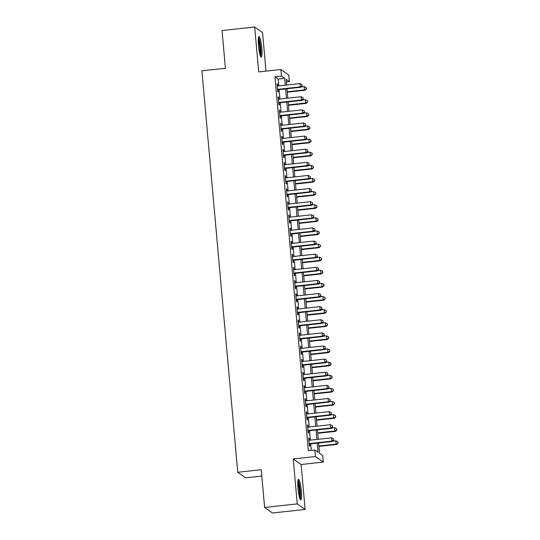 <?xml version="1.0" encoding="UTF-8"?>
<svg xmlns="http://www.w3.org/2000/svg" width="540" height="540" viewBox="0 0 540 540"><rect width="100%" height="100%" fill="white"/><g stroke="black" fill="none" stroke-linecap="round" stroke-linejoin="round"><path stroke-width="0.81" d="M301.32 490.786A10.361 1.532 83.8 0 0 298.546 479.318A10.361 1.532 83.8 0 0 298.006 488.444A10.361 1.532 83.8 0 0 300.787 499.912A10.361 1.532 83.8 0 0 301.32 490.786M261.806 48.006A10.361 1.532 83.8 0 0 259.025 36.538A10.361 1.532 83.8 0 0 258.491 45.664A10.361 1.532 83.8 0 0 261.266 57.132A10.361 1.532 83.8 0 0 261.806 48.006M318.613 442.982L319.531 453.283L322.718 455.537L323.305 462.098L315.441 456.543L314.854 449.982L318.047 452.237L317.23 443.131M301.111 464.515L293.247 458.96L297.257 503.894L264.607 507.445L272.471 513L305.12 509.45L301.111 464.515L323.305 462.098M261.812 476.077L245.606 477.839L237.742 472.284L201.913 70.828L225.416 68.27L222.048 30.55L254.691 27L258.701 71.935L280.901 69.518L288.765 75.074L289.352 81.635L286.16 79.38L286.666 85.05M265.997 71.138L262.555 32.555L254.691 27M286.389 81.959L289.352 81.635M297.257 503.894L305.12 509.45M309.339 440.249L309.17 438.379L308.637 438.007L309.339 445.878L309.872 446.256L309.67 443.954M308.165 427.127L308.003 425.264L307.469 424.886L308.171 432.756L308.704 433.134L308.495 430.839M306.997 414.011L306.828 412.142L306.295 411.77L306.997 419.641L307.53 420.012L307.328 417.717M305.822 400.889L305.66 399.026L305.127 398.648L305.829 406.519L306.362 406.897L306.153 404.602M304.654 387.767L304.486 385.904L303.953 385.526L304.661 393.397L305.188 393.775L304.985 391.48M303.48 374.652L303.318 372.782L302.785 372.411L303.487 380.281L304.02 380.653L303.811 378.358M302.312 361.53L302.144 359.667L301.617 359.289L302.319 367.16L302.846 367.538L302.643 365.243M301.138 348.415L300.976 346.545L300.443 346.167L301.144 354.044L301.678 354.416L301.475 352.12M299.97 335.293L299.801 333.423L299.275 333.052L299.977 340.922L300.503 341.3L300.301 338.999M298.802 322.171L298.634 320.308L298.1 319.93L298.802 327.8L299.336 328.178L299.133 325.883M297.628 309.056L297.459 307.186L296.933 306.815L297.635 314.685L298.161 315.056L297.959 312.761M296.46 295.934L296.291 294.071L295.758 293.693L296.46 301.563L296.993 301.941L296.791 299.646M295.286 282.818L295.117 280.949L294.59 280.571L295.292 288.441L295.826 288.819L295.616 286.524M294.118 269.696L293.949 267.827L293.416 267.455L294.118 275.326L294.651 275.697L294.449 273.402M292.943 256.574L292.781 254.711L292.248 254.333L292.95 262.204L293.483 262.582L293.274 260.287M291.776 243.459L291.607 241.589L291.074 241.211L291.776 249.089L292.309 249.46L292.106 247.165M290.601 230.337L290.439 228.467L289.906 228.096L290.608 235.966L291.141 236.345L290.932 234.05M289.433 217.215L289.265 215.352L288.731 214.974L289.44 222.845L289.966 223.222L289.764 220.928M288.259 204.1L288.097 202.23L287.564 201.859L288.266 209.729L288.799 210.101L288.59 207.806M287.091 190.978L286.922 189.115L286.396 188.737L287.098 196.607L287.624 196.985L287.422 194.69M285.916 177.863L285.755 175.993L285.221 175.615L285.923 183.492L286.457 183.863L286.247 181.568M284.749 164.741L284.58 162.871L284.054 162.5L284.756 170.37L285.282 170.748L285.079 168.446M283.581 151.619L283.412 149.756L282.879 149.378L283.581 157.248L284.114 157.626L283.912 155.331M282.406 138.503L282.238 136.633L281.711 136.262L282.413 144.133L282.94 144.504L282.737 142.209M281.239 125.381L281.07 123.518L280.537 123.14L281.239 131.011L281.772 131.389L281.57 129.094M280.064 112.259L279.896 110.396L279.369 110.018L280.071 117.889L280.604 118.267L280.395 115.972M278.897 99.144L278.728 97.274L278.195 96.903L278.897 104.774L279.43 105.145L279.227 102.85M278.762 85.914L278.147 79.043L274.954 76.788L308.327 450.691L314.854 449.982M311.283 450.374L310.703 443.846M310.372 440.134L309.535 430.724M309.204 427.019L308.36 417.602M308.029 413.897L307.193 404.487M306.862 400.775L306.018 391.365M305.687 387.659L304.85 378.25M304.519 374.537L303.676 365.128M303.345 361.422L302.508 352.006M302.177 348.3L301.334 338.891M301.003 335.178L300.166 325.769M299.835 322.063L298.998 312.653M298.661 308.941L297.824 299.531M297.493 295.819L296.656 286.409M296.325 282.704L295.481 273.294M295.151 269.582L294.314 260.172M293.983 256.466L293.139 247.05M292.808 243.344L291.971 233.935M291.641 230.222L290.797 220.813M290.466 217.107L289.629 207.698M289.298 203.985L288.454 194.576M288.124 190.863L287.287 181.454M286.956 177.748L286.112 168.338M285.781 164.626L284.945 155.216M284.614 151.511L283.77 142.094M283.439 138.389L282.602 128.979M282.272 125.267L281.435 115.857M281.104 112.151L280.26 102.742M279.929 99.029L279.092 89.62M277.722 86.022L277.56 84.159L277.027 83.781L277.729 91.652L278.262 92.03L278.053 89.735M293.247 458.96L315.441 456.543M274.954 76.788L281.488 76.079L280.901 69.518M264.607 507.445L261.245 469.726L237.742 472.284M286.997 88.763L287.84 98.172M288.171 101.878L289.008 111.287M289.339 115L290.183 124.409M290.513 128.115L291.35 137.531M291.681 141.237L292.525 150.647M292.856 154.359L293.693 163.769M294.023 167.474L294.867 176.884M295.198 180.596L296.035 190.006M296.365 193.712L297.209 203.128M297.54 206.834L298.377 216.243M298.708 219.956L299.545 229.365M299.875 233.071L300.719 242.48M301.05 246.193L301.887 255.602M302.218 259.315L303.062 268.724M303.392 272.43L304.229 281.84M304.56 285.552L305.404 294.962M305.735 298.667L306.572 308.084M306.902 311.789L307.746 321.199M308.077 324.911L308.914 334.321M309.245 338.026L310.088 347.436M310.419 351.149L311.256 360.558M311.587 364.271L312.431 373.68M312.761 377.386L313.598 386.795M313.929 390.508L314.766 399.917M315.103 403.623L315.941 413.039M316.271 416.745L317.108 426.155M317.439 429.867L318.283 439.276M285.289 85.199L284.675 78.334L281.488 76.079M316.899 439.425L316.062 430.015M315.731 426.303L314.888 416.894M314.557 413.188L313.72 403.778M313.389 400.066L312.552 390.656M312.215 386.951L311.378 377.534M311.047 373.829L310.21 364.419M309.879 360.707L309.035 351.297M308.704 347.591L307.868 338.182M307.537 334.469L306.693 325.06M306.362 321.347L305.525 311.938M305.195 308.232L304.351 298.822M304.02 295.11L303.183 285.701M302.852 281.995L302.009 272.579M301.678 268.873L300.841 259.463M300.51 255.751L299.666 246.341M299.336 242.636L298.499 233.226M298.168 229.513L297.331 220.104M296.993 216.392L296.156 206.982M295.826 203.276L294.988 193.867M294.658 190.154L293.814 180.745M293.483 177.039L292.646 167.623M292.316 163.917L291.472 154.508M291.141 150.795L290.304 141.386M289.973 137.68L289.13 128.27M288.799 124.558L287.962 115.148M287.631 111.443L286.787 102.026M286.457 98.321L285.62 88.911M278.147 79.043L284.675 78.334M277.06 84.213L277.56 84.159M278.235 97.328L278.728 97.274M279.403 110.45L279.896 110.396M280.577 123.566L281.07 123.518M281.745 136.688L282.238 136.633M282.92 149.81L283.412 149.756M284.087 162.925L284.58 162.871M285.262 176.047L285.755 175.993M286.43 189.169L286.922 189.115M287.604 202.284L288.097 202.23M288.772 215.406L289.265 215.352M289.946 228.521L290.439 228.467M291.114 241.643L291.607 241.589M292.282 254.765L292.781 254.711M293.456 267.881L293.949 267.827M294.624 281.003L295.117 280.949M295.799 294.125L296.291 294.071M296.966 307.24L297.459 307.186M298.141 320.362L298.634 320.308M299.309 333.477L299.801 333.423M300.483 346.599L300.976 346.545M301.651 359.721L302.144 359.667M302.825 372.836L303.318 372.782M303.993 385.958L304.486 385.904M305.168 399.074L305.66 399.026M306.335 412.195L306.828 412.142M307.51 425.318L308.003 425.264M308.678 438.433L309.17 438.379M277.56 89.789L300.773 87.257L300.247 86.886L277.526 89.356M302.015 85.826L301.894 84.517L302.015 85.826L300.247 86.886L299.95 83.606L277.229 86.076M300.773 87.257L302.225 85.981M301.894 84.517L299.95 83.606M287.307 92.192L305.026 90.261L304.493 89.89L304.202 86.609L301.138 86.94M287.267 91.766L304.493 89.89L306.477 88.985L306.146 87.52L306.261 88.83M304.202 86.609L306.146 87.52M306.477 88.985L305.026 90.261M258.39 38.158A8.964 1.33 -96.2 0 1 260.537 47.959A8.964 1.33 -96.2 0 1 260.3 55.681M259.834 54.128A8.303 1.229 83.8 0 0 259.781 47.959A8.303 1.229 83.8 0 0 258.269 39.778M260.658 56.531A10.294 1.525 83.8 0 0 260.752 48.114A10.294 1.525 83.8 0 0 258.559 37.253M297.911 480.944A8.964 1.33 -96.2 0 1 299.828 488.66A8.964 1.33 -96.2 0 1 300.024 497.907A8.964 1.33 -96.2 0 1 299.815 498.461M299.349 496.908A8.303 1.229 83.8 0 0 299.187 489.665A8.303 1.229 83.8 0 0 297.79 482.558M300.179 499.311A10.294 1.525 83.8 0 0 300.226 499.115A10.294 1.525 83.8 0 0 300.105 489.301A10.294 1.525 83.8 0 0 298.08 480.033M278.735 102.904L301.948 100.379L301.415 100.001L278.694 102.478M303.183 98.948L303.068 97.639L303.183 98.948L301.415 100.001L301.124 96.728L278.404 99.198M301.948 100.379L303.399 99.097M303.068 97.639L301.124 96.728M279.902 116.026L303.115 113.501L302.582 113.123L279.862 115.594M304.358 112.07L304.236 110.754L304.358 112.07L302.582 113.123L302.292 109.843L279.572 112.313M303.115 113.501L304.567 112.219M304.236 110.754L302.292 109.843M281.077 129.148L304.29 126.617L303.757 126.245L281.036 128.716M305.525 125.186L305.411 123.876L305.525 125.186L303.757 126.245L303.466 122.965L280.746 125.435M304.29 126.617L305.735 125.334M305.411 123.876L303.466 122.965M282.245 142.263L305.458 139.739L304.925 139.361L282.204 141.838M306.693 138.308L306.578 136.991L306.693 138.308L304.925 139.361L304.634 136.08L281.914 138.557M305.458 139.739L306.909 138.456M306.578 136.991L304.634 136.08M288.475 105.314L306.194 103.383L305.667 103.005L305.37 99.731L302.306 100.062M288.441 104.882L305.667 103.005L307.645 102.1L307.314 100.642L307.435 101.952M305.37 99.731L307.314 100.642M307.645 102.1L306.194 103.383M289.649 118.429L307.368 116.505L306.835 116.127L306.545 112.847L303.473 113.184M289.609 118.004L306.835 116.127L308.819 115.222L308.488 113.758L308.603 115.074M306.545 112.847L308.488 113.758M308.819 115.222L307.368 116.505M290.817 131.551L308.536 129.62L308.009 129.249L307.712 125.969L304.648 126.299M290.776 131.119L308.009 129.249L309.987 128.338L309.656 126.88L309.778 128.189M307.712 125.969L309.656 126.88M309.987 128.338L308.536 129.62M291.992 144.673L309.71 142.742L309.177 142.364L308.887 139.084L305.816 139.421M291.951 144.241L309.177 142.364L311.162 141.46L310.831 139.995L310.946 141.311M308.887 139.084L310.831 139.995M311.162 141.46L309.71 142.742M283.419 155.385L306.632 152.861L306.099 152.483L283.379 154.953M307.868 151.423L307.753 150.113L307.868 151.423L306.099 152.483L305.802 149.202L283.082 151.673M306.632 152.861L308.077 151.578M307.753 150.113L305.802 149.202M293.159 157.788L310.878 155.864L310.351 155.486L310.055 152.206L306.99 152.536M293.119 157.363L310.351 155.486L312.329 154.582L311.999 153.117L312.12 154.427M310.055 152.206L311.999 153.117M312.329 154.582L310.878 155.864M284.587 168.5L307.8 165.976L307.267 165.605L284.546 168.075M309.035 164.545L308.921 163.235L309.035 164.545L307.267 165.605L306.976 162.324L284.256 164.794M307.8 165.976L309.251 164.693M308.921 163.235L306.976 162.324M294.334 170.91L312.053 168.98L311.519 168.608L311.229 165.328L308.158 165.659M294.293 170.478L311.519 168.608L313.504 167.697L313.173 166.239L313.288 167.549M311.229 165.328L313.173 166.239M313.504 167.697L312.053 168.98M285.755 181.622L308.968 179.098L308.441 178.72L285.721 181.19M310.21 177.667L310.095 176.351L310.21 177.667L308.441 178.72L308.144 175.439L285.424 177.917M308.968 179.098L310.419 177.815M310.095 176.351L308.144 175.439M295.502 184.025L313.22 182.101L312.694 181.724L312.397 178.443L309.332 178.781M295.461 183.6L312.694 181.724L314.672 180.819L314.341 179.354L314.462 180.671M312.397 178.443L314.341 179.354M314.672 180.819L313.22 182.101M286.929 194.744L310.142 192.213L309.609 191.842L286.889 194.312M311.378 190.782L311.263 189.472L311.378 190.782L309.609 191.842L309.319 188.561L286.598 191.032M310.142 192.213L311.594 190.937M311.263 189.472L309.319 188.561M296.669 197.147L314.395 195.217L313.862 194.846L313.571 191.565L310.5 191.896M296.635 196.715L313.862 194.846L315.846 193.941L315.515 192.476L315.63 193.786M313.571 191.565L315.515 192.476M315.846 193.941L314.395 195.217M288.097 207.86L311.31 205.335L310.784 204.957L288.063 207.434M312.552 203.904L312.431 202.595L312.552 203.904L310.784 204.957L310.487 201.677L287.766 204.154M311.31 205.335L312.761 204.053M312.431 202.595L310.487 201.677M297.844 210.269L315.562 208.339L315.029 207.961L314.739 204.68L311.675 205.018M297.803 209.837L315.029 207.961L317.014 207.056L316.683 205.598L316.805 206.908M314.739 204.68L316.683 205.598M317.014 207.056L315.562 208.339M289.271 220.982L312.485 218.457L311.951 218.079L289.231 220.55M313.72 217.026L313.605 215.71L313.72 217.026L311.951 218.079L311.661 214.799L288.941 217.269M312.485 218.457L313.936 217.175M313.605 215.71L311.661 214.799M299.012 223.385L316.737 221.461L316.204 221.083L315.913 217.802L312.842 218.14M298.978 222.959L316.204 221.083L318.182 220.178L317.858 218.714L317.972 220.03M315.913 217.802L317.858 218.714M318.182 220.178L316.737 221.461M290.439 234.097L313.652 231.572L313.126 231.201L290.405 233.672M314.894 230.141L314.773 228.832L314.894 230.141L313.126 231.201L312.829 227.921L290.108 230.391M313.652 231.572L315.103 230.29M314.773 228.832L312.829 227.921M300.186 236.507L317.905 234.576L317.372 234.205L317.081 230.924L314.017 231.255M300.146 236.075L317.372 234.205L319.356 233.294L319.025 231.835L319.14 233.145M317.081 230.924L319.025 231.835M319.356 233.294L317.905 234.576M291.613 247.219L314.827 244.694L314.294 244.316L291.573 246.794M316.062 243.263L315.947 241.947L316.062 243.263L314.294 244.316L314.003 241.036L291.283 243.513M314.827 244.694L316.278 243.412M315.947 241.947L314.003 241.036M301.354 249.629L319.079 247.698L318.546 247.32L318.249 244.04L315.185 244.377M301.32 249.197L318.546 247.32L320.524 246.416L320.2 244.951L320.315 246.267M318.249 244.04L320.2 244.951M320.524 246.416L319.079 247.698M292.781 260.341L315.995 257.81L315.468 257.438L292.748 259.909M317.237 256.379L317.115 255.069L317.237 256.379L315.468 257.438L315.171 254.158L292.451 256.628M315.995 257.81L317.446 256.534M317.115 255.069L315.171 254.158M302.528 262.744L320.247 260.813L319.714 260.442L319.424 257.162L316.359 257.492M302.488 262.319L319.714 260.442L321.698 259.538L321.368 258.073L321.482 259.382M319.424 257.162L321.368 258.073M321.698 259.538L320.247 260.813M293.956 273.456L317.169 270.932L316.636 270.553L293.915 273.031M318.404 269.5L318.29 268.191L318.404 269.5L316.636 270.553L316.346 267.28L293.625 269.75M317.169 270.932L318.62 269.649M318.29 268.191L316.346 267.28M303.696 275.866L321.415 273.935L320.888 273.557L320.591 270.284L317.527 270.614M303.662 275.434L320.888 273.557L322.866 272.653L322.535 271.195L322.657 272.504M320.591 270.284L322.535 271.195M322.866 272.653L321.415 273.935M295.124 286.578L318.337 284.054L317.804 283.675L295.083 286.146M319.579 282.623L319.457 281.306L319.579 282.623L317.804 283.675L317.513 280.395L294.793 282.865M318.337 284.054L319.788 282.771M319.457 281.306L317.513 280.395M304.871 288.981L322.589 287.057L322.056 286.679L321.766 283.399L318.701 283.736M304.83 288.556L322.056 286.679L324.041 285.775L323.71 284.31L323.825 285.626M321.766 283.399L323.71 284.31M324.041 285.775L322.589 287.057M296.298 299.7L319.511 297.169L318.978 296.798L296.257 299.268M320.747 295.738L320.632 294.428L320.747 295.738L318.978 296.798L318.688 293.517L295.967 295.988M319.511 297.169L320.963 295.893M320.632 294.428L318.688 293.517M306.038 302.103L323.757 300.173L323.231 299.801L322.934 296.521L319.869 296.851M306.005 301.671L323.231 299.801L325.208 298.89L324.878 297.432L324.999 298.742M322.934 296.521L324.878 297.432M325.208 298.89L323.757 300.173M297.466 312.815L320.679 310.291L320.146 309.913L297.425 312.39M321.914 308.86L321.8 307.55L321.914 308.86L320.146 309.913L319.856 306.632L297.135 309.11M320.679 310.291L322.13 309.008M321.8 307.55L319.856 306.632M307.213 315.225L324.932 313.295L324.398 312.916L324.108 309.636L321.037 309.974M307.172 314.793L324.398 312.916L326.383 312.012L326.052 310.554L326.167 311.863M324.108 309.636L326.052 310.554M326.383 312.012L324.932 313.295M298.64 325.937L321.853 323.413L321.32 323.035L298.6 325.505M323.089 321.982L322.974 320.666L323.089 321.982L321.32 323.035L321.023 319.754L298.303 322.225M321.853 323.413L323.298 322.13M322.974 320.666L321.023 319.754M308.381 328.34L326.099 326.416L325.573 326.038L325.276 322.758L322.211 323.089M308.34 327.915L325.573 326.038L327.55 325.134L327.22 323.669L327.341 324.979M325.276 322.758L327.22 323.669M327.55 325.134L326.099 326.416M299.808 339.053L323.021 336.528L322.488 336.157L299.768 338.627M324.257 335.097L324.142 333.788L324.257 335.097L322.488 336.157L322.198 332.876L299.477 335.347M323.021 336.528L324.473 335.246M324.142 333.788L322.198 332.876M309.555 341.462L327.274 339.532L326.74 339.161L326.45 335.88L323.379 336.211M309.515 341.03L326.74 339.161L328.725 338.249L328.394 336.791L328.509 338.101M326.45 335.88L328.394 336.791M328.725 338.249L327.274 339.532M300.976 352.175L324.196 349.65L323.663 349.272L300.942 351.743M325.431 348.219L325.316 346.903L325.431 348.219L323.663 349.272L323.365 345.992L300.645 348.469M324.196 349.65L325.64 348.368M325.316 346.903L323.365 345.992M310.723 354.577L328.442 352.654L327.915 352.276L327.618 348.995L324.554 349.333M310.682 354.152L327.915 352.276L329.893 351.371L329.562 349.906L329.684 351.223M327.618 348.995L329.562 349.906M329.893 351.371L328.442 352.654M302.15 365.296L325.363 362.765L324.83 362.394L302.11 364.865M326.599 361.334L326.484 360.025L326.599 361.334L324.83 362.394L324.54 359.113L301.82 361.584M325.363 362.765L326.815 361.49M326.484 360.025L324.54 359.113M311.897 367.7L329.616 365.769L329.083 365.398L328.793 362.117L325.721 362.448M311.857 367.268L329.083 365.398L331.067 364.493L330.737 363.029L330.851 364.338M328.793 362.117L330.737 363.029M331.067 364.493L329.616 365.769M303.318 378.412L326.531 375.887L326.005 375.509L303.284 377.987M327.773 374.456L327.652 373.147L327.773 374.456L326.005 375.509L325.708 372.236L302.987 374.706M326.531 375.887L327.983 374.605M327.652 373.147L325.708 372.236M313.065 380.822L330.784 378.891L330.25 378.513L329.96 375.239L326.896 375.57M313.025 380.389L330.25 378.513L332.235 377.608L331.904 376.151L332.026 377.46M329.96 375.239L331.904 376.151M332.235 377.608L330.784 378.891M304.493 391.534L327.706 389.009L327.173 388.631L304.452 391.102M328.941 387.578L328.826 386.262L328.941 387.578L327.173 388.631L326.882 385.351L304.162 387.821M327.706 389.009L329.157 387.727M328.826 386.262L326.882 385.351M314.233 393.937L331.958 392.013L331.425 391.635L331.135 388.355L328.064 388.692M314.199 393.512L331.425 391.635L333.403 390.731L333.079 389.266L333.194 390.582M331.135 388.355L333.079 389.266M333.403 390.731L331.958 392.013M305.66 404.656L328.874 402.125L328.347 401.753L305.627 404.224M330.115 400.694L329.994 399.384L330.115 400.694L328.347 401.753L328.05 398.473L305.329 400.943M328.874 402.125L330.325 400.842M329.994 399.384L328.05 398.473M315.407 407.059L333.126 405.128L332.593 404.757L332.303 401.476L329.238 401.807M315.367 406.627L332.593 404.757L334.577 403.846L334.247 402.388L334.361 403.697M332.303 401.476L334.247 402.388M334.577 403.846L333.126 405.128M306.835 417.771L330.048 415.246L329.515 414.869L306.794 417.346M331.283 413.815L331.169 412.499L331.283 413.815L329.515 414.869L329.225 411.588L306.504 414.065M330.048 415.246L331.499 413.964M331.169 412.499L329.225 411.588M316.575 420.181L334.3 418.25L333.767 417.872L333.47 414.592L330.406 414.929M316.541 419.749L333.767 417.872L335.745 416.968L335.421 415.503L335.536 416.819M333.47 414.592L335.421 415.503M335.745 416.968L334.3 418.25M308.003 430.893L331.216 428.369L330.689 427.99L307.969 430.461M332.458 426.931L332.336 425.621L332.458 426.931L330.689 427.99L330.392 424.71L307.672 427.181M331.216 428.369L332.667 427.086M332.336 425.621L330.392 424.71M317.75 433.296L335.468 431.372L334.935 430.994L334.645 427.714L331.58 428.045M317.709 432.871L334.935 430.994L336.92 430.09L336.589 428.625L336.704 429.935M334.645 427.714L336.589 428.625M336.92 430.09L335.468 431.372M309.177 444.008L332.39 441.484L331.857 441.113L309.137 443.583M333.625 440.053L333.511 438.743L333.625 440.053L331.857 441.113L331.567 437.832L308.846 440.303M332.39 441.484L333.841 440.201M333.511 438.743L331.567 437.832M318.917 446.418L336.636 444.488L336.11 444.116L335.812 440.836L332.748 441.167M318.884 445.986L336.11 444.116L338.087 443.205L337.763 441.747L337.878 443.057M335.812 440.836L337.763 441.747M338.087 443.205L336.636 444.488"/></g></svg>
